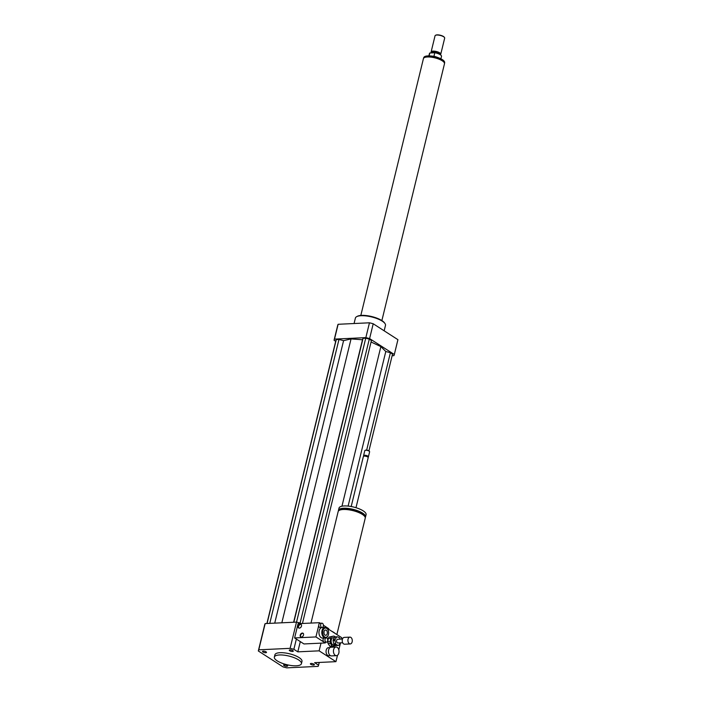 <?xml version="1.0" encoding="UTF-8"?>
<svg xmlns="http://www.w3.org/2000/svg" width="703" height="703" viewBox="0 0 703 703"><rect width="100%" height="100%" fill="white"/><g stroke="black" fill="none" stroke-linecap="round" stroke-linejoin="round"><path stroke-width="1.05" d="M265.752 652.736A2.056 0.659 13.7 0 1 263.563 652.322A2.056 0.659 13.7 0 1 262.509 651.444A2.056 0.659 13.7 0 1 264.662 651.294A2.056 0.659 13.7 0 1 266.507 652.419A2.056 0.659 13.7 0 1 265.752 652.736M289.706 650.741A2.056 0.659 13.7 0 1 289.276 650.178A2.056 0.659 13.7 0 1 291.437 650.029A2.056 0.659 13.7 0 1 293.274 651.154A2.056 0.659 13.7 0 1 291.859 651.444A2.056 0.659 13.7 0 1 289.706 650.741M311.139 663.456A2.056 0.659 13.7 0 1 313.327 663.869A2.056 0.659 13.7 0 1 314.382 664.739A2.056 0.659 13.7 0 1 312.229 664.897A2.056 0.659 13.7 0 1 310.383 663.764A2.056 0.659 13.7 0 1 311.139 663.456M287.193 665.442A2.056 0.659 13.7 0 1 287.615 666.005A2.056 0.659 13.7 0 1 285.462 666.154A2.056 0.659 13.7 0 1 283.617 665.029A2.056 0.659 13.7 0 1 285.031 664.748A2.056 0.659 13.7 0 1 287.193 665.442M337.203 647.34A4.332 2.786 -92.7 0 1 338.987 652.129A4.332 2.786 -92.7 0 1 336.429 655.662A4.332 2.786 -92.7 0 1 333.442 651.461A4.332 2.786 -92.7 0 1 336.025 647.006A4.332 2.786 -92.7 0 1 337.203 647.34M336.429 655.662L331.456 655.899A4.332 2.786 -92.7 0 1 329.03 654.036A4.332 2.786 -92.7 0 1 328.802 649.317A4.332 2.786 -92.7 0 1 331.051 647.235L336.025 647.006M328.986 653.948A4.025 2.584 -92.7 0 1 328.951 653.869A4.025 2.584 -92.7 0 1 328.74 649.493A4.025 2.584 -92.7 0 1 328.776 649.405M330.41 655.635L328.837 655.706A4.025 2.584 -92.7 0 1 326.06 651.813A4.025 2.584 -92.7 0 1 328.459 647.665L330.032 647.595M310.981 623.078L338.152 511.599A13.928 4.446 13.7 0 1 343.284 509.49A13.928 4.446 13.7 0 1 358.082 512.267A13.928 4.446 13.7 0 1 365.226 518.199L336.86 634.554M328.609 629.238L331.605 631.171A13.928 4.446 13.7 0 1 335.129 633.438L341.772 637.718L341.447 639.08M339.98 510.044A12.689 4.051 13.7 0 1 344.338 508.717A12.689 4.051 13.7 0 1 356.913 510.905A12.689 4.051 13.7 0 1 364.321 515.976M338.451 511.002A13.928 4.446 13.7 0 1 338.459 510.343A13.928 4.446 13.7 0 1 343.591 508.234A13.928 4.446 13.7 0 1 358.389 511.011A13.928 4.446 13.7 0 1 365.525 516.942A13.928 4.446 13.7 0 1 365.235 517.531M338.459 510.343L339.013 508.067A13.928 4.446 13.7 0 1 344.145 505.949A13.928 4.446 13.7 0 1 358.943 508.735A13.928 4.446 13.7 0 1 366.087 514.666L365.525 516.942M351.184 506.529L363.381 456.475A2.478 0.791 13.7 0 1 363.583 456.247A2.478 0.791 13.7 0 1 364.295 456.098A2.478 0.791 13.7 0 1 368.117 457.354A2.478 0.791 13.7 0 1 368.196 457.644L355.99 507.698M363.583 456.247L364.101 455.975A2.012 0.641 13.7 0 1 364.681 455.852A2.012 0.641 13.7 0 1 367.783 456.871L368.117 457.354M363.82 456.124L363.671 455.913A2.478 0.791 13.7 0 1 363.592 455.614A2.478 0.791 13.7 0 1 364.506 455.245A2.478 0.791 13.7 0 1 367.133 455.737A2.478 0.791 13.7 0 1 368.398 456.792A2.478 0.791 13.7 0 1 368.196 457.012L367.968 457.135M363.592 455.614L364.804 450.632A2.478 0.791 13.7 0 1 365.006 450.403A2.478 0.791 13.7 0 1 365.718 450.254A2.478 0.791 13.7 0 1 369.541 451.511A2.478 0.791 13.7 0 1 369.62 451.801L368.398 456.792M365.226 450.324A2.171 0.694 13.7 0 1 365.358 450.219A2.171 0.694 13.7 0 1 365.973 450.087A2.171 0.694 13.7 0 1 369.321 451.185A2.171 0.694 13.7 0 1 369.391 451.335M331.605 631.171L335.129 633.438M264.715 624.756A30.958 9.877 13.7 0 1 264.759 624.536A30.958 9.877 13.7 0 1 265.163 623.587L296.499 622.111L290.111 648.342A30.958 9.877 13.7 0 1 293.863 649.3L297.808 651.848L319.127 650.837L321.007 643.14M297.808 651.848L300.304 641.602M340.524 642.841L338.811 649.88M337.502 655.266L335.937 661.664L319.127 650.837M318.564 665.205A30.958 9.877 13.7 0 1 318.521 665.425L319.25 662.446L318.564 665.205L314.619 662.665L335.937 661.664M277.228 660.882A13.928 4.446 13.7 0 1 274.355 657.077A13.928 4.446 13.7 0 1 288.942 656.057A13.928 4.446 13.7 0 1 301.429 663.676A13.928 4.446 13.7 0 1 291.842 665.6A13.928 4.446 13.7 0 1 277.228 660.882M274.355 657.077L274.908 654.792A13.928 4.446 13.7 0 1 289.495 653.781A13.928 4.446 13.7 0 1 301.982 661.391L301.429 663.676M296.499 622.111A30.958 9.877 13.7 0 1 300.251 623.078L300.981 623.543M300.251 623.078L300.128 623.587M296.358 639.062L293.863 649.3M318.521 665.425A30.958 9.877 13.7 0 1 318.125 666.374L286.789 667.85A30.958 9.877 13.7 0 1 283.037 666.883L258.326 650.978A30.958 9.877 13.7 0 1 258.37 650.758A30.958 9.877 13.7 0 1 258.766 649.818L290.111 648.342M265.163 623.587L258.766 649.818M354.075 323.529L355.402 318.064A15.475 4.939 13.7 0 1 356.676 316.658A15.475 4.939 13.7 0 1 361.105 315.717A15.475 4.939 13.7 0 1 384.998 323.565A15.475 4.939 13.7 0 1 385.481 325.392L384.163 330.814M356.676 316.658L357.361 316.297A14.86 4.736 13.7 0 1 361.614 315.383A14.86 4.736 13.7 0 1 384.559 322.923L384.998 323.565M392.125 355.744L393.865 355.656A30.958 9.877 -166.3 0 0 394.269 354.716A30.958 9.877 -166.3 0 0 394.313 354.497L369.602 338.591A30.958 9.877 -166.3 0 0 365.85 337.625L334.514 339.101A30.958 9.877 -166.3 0 0 334.11 340.05A30.958 9.877 -166.3 0 0 334.066 340.27L335.691 341.315M302.439 623.482L371.43 340.489L369.295 339.118L365.736 338.196L363.038 338.328L362.493 339.76L351.043 338.916L343.582 340.647L338.969 339.461L336.271 339.593L335.849 340.691L266.903 623.508M368.943 450.851L392.529 354.075L390.402 352.704L385.789 351.509L380.868 346.597L371.052 342.001M334.514 339.101L338.125 324.285A30.958 9.877 -166.3 0 0 337.73 325.225L334.11 340.05M394.269 354.716L397.88 339.892A30.958 9.877 -166.3 0 0 397.924 339.672L373.214 323.767A30.958 9.877 -166.3 0 0 369.462 322.8L338.125 324.285M394.313 354.497L397.924 339.672M369.602 338.591L373.214 323.767M365.85 337.625L369.462 322.8M390.402 352.704L366.658 450.113M385.789 351.509L348.108 506.09M380.868 346.597L341.957 506.204M362.493 339.76L293.626 622.252M351.043 338.916L281.833 622.805M363.038 338.328L293.828 622.243M365.736 338.196L296.525 622.12M369.295 339.118L300.084 623.034M336.271 339.593L267.061 623.499M338.969 339.461L269.759 623.376M343.582 340.647L274.724 623.139M429.138 55.765L429.814 52.989L434.806 52.751L433.944 56.293M440.939 58.7L441.502 56.381A6.195 1.977 -166.3 0 0 434.806 52.751M429.814 52.989A6.195 1.977 -166.3 0 0 429.471 53.446L428.9 55.765M444.393 37.373A4.64 1.485 -166.3 0 0 444.296 37.224A4.64 1.485 -166.3 0 0 440.28 35.229A4.64 1.485 -166.3 0 0 435.798 35.15A4.64 1.485 -166.3 0 0 435.649 35.247M440.315 54.755L440.588 54.483A4.956 1.582 -166.3 0 0 440.755 54.21L444.674 38.129A4.956 1.582 -166.3 0 0 444.524 37.54A4.956 1.582 -166.3 0 0 440.236 35.422A4.956 1.582 -166.3 0 0 435.456 35.335A4.956 1.582 -166.3 0 0 435.052 35.783L431.132 51.864A4.956 1.582 -166.3 0 0 431.15 52.18L431.37 52.848M440.755 54.21A4.956 1.582 -166.3 0 0 436.317 51.495A4.956 1.582 -166.3 0 0 431.132 51.864M440.131 54.632A4.49 1.432 -166.3 0 0 435.798 52.312A4.49 1.432 -166.3 0 0 431.405 52.707L431.352 52.918M381.878 320.568L444.481 63.753A10.835 3.453 -166.3 0 0 434.779 57.831A10.835 3.453 -166.3 0 0 423.426 58.621L360.824 315.436M340.076 639.15L339.962 638.561A4.332 2.786 -92.7 0 0 339.382 637.674L337.37 636.804L335.472 636.9A4.332 2.786 -92.7 0 0 334.707 637.199L336.605 637.111L335.182 639.361L333.292 639.449L334.707 637.199M336.298 645.512L334.285 644.642L336.183 644.554L338.196 645.424L336.298 645.512M333.705 643.755L333.108 640.644L334.997 640.547L335.595 643.667L333.705 643.755A4.332 2.786 -92.7 0 0 334.285 644.642M338.196 645.424A4.332 2.786 -92.7 0 0 338.96 645.117L340.375 642.867A4.332 2.786 -92.7 0 1 340.375 642.867M333.108 640.644A4.332 2.786 -92.7 0 1 333.292 639.449M336.183 644.554A4.332 2.786 -92.7 0 1 335.595 643.667M336.605 637.111A4.332 2.786 -92.7 0 1 337.37 636.804M334.997 640.547A4.332 2.786 -92.7 0 1 335.182 639.361M330.146 641.69L327.783 641.795L328.31 638.377L330.674 638.262L330.146 641.69A5.264 3.383 -92.7 0 0 330.498 643.5L332.168 646.048L329.795 646.154L328.125 643.614L330.498 643.5M329.795 646.154A5.264 3.383 -92.7 0 0 330.972 646.663L335.533 645.67A5.264 3.383 -92.7 0 0 335.832 645.31M335.129 636.988L334.865 636.584A5.264 3.383 -92.7 0 0 333.697 636.083L329.136 637.067L333.697 636.083M330.674 638.262A5.264 3.383 -92.7 0 1 331.5 636.962M333.336 646.549A5.264 3.383 -92.7 0 1 332.168 646.048M335.032 644.967L333.688 645.029A3.717 2.39 -92.7 0 1 331.131 641.426A3.717 2.39 -92.7 0 1 333.345 637.603L334.487 637.551M328.125 643.614A5.264 3.383 -92.7 0 1 327.783 641.795M328.31 638.377A5.264 3.383 -92.7 0 1 329.136 637.067M352.229 641.452A3.41 2.188 -92.7 0 1 350.261 643.939A3.41 2.188 -92.7 0 1 347.915 640.635A3.41 2.188 -92.7 0 1 349.936 637.129A3.41 2.188 -92.7 0 1 352.229 641.452M350.261 643.939L344.575 644.203A3.41 2.188 -92.7 0 1 342.229 640.908A3.41 2.188 -92.7 0 1 344.25 637.401L349.936 637.129M342.669 642.744L337.871 642.973A1.854 1.195 -92.7 0 1 336.588 641.171A1.854 1.195 -92.7 0 1 337.695 639.255L342.493 639.036M301.174 624.457A2.171 1.511 -57.2 0 0 298.933 625.565A2.171 1.511 -57.2 0 0 298.854 628.06M299.337 628.13A2.171 1.511 122.8 0 1 298.652 627.964A2.171 1.511 122.8 0 1 298.555 625.319A2.171 1.511 122.8 0 1 300.998 624.317A2.171 1.511 122.8 0 1 301.332 626.514A2.171 1.511 122.8 0 1 299.337 628.13M303.213 633.377A2.171 1.511 -57.2 0 0 300.972 634.484A2.171 1.511 -57.2 0 0 300.893 636.98M301.385 637.05A2.171 1.511 122.8 0 1 300.699 636.883A2.171 1.511 122.8 0 1 300.603 634.238A2.171 1.511 122.8 0 1 303.037 633.236A2.171 1.511 122.8 0 1 303.371 635.442A2.171 1.511 122.8 0 1 301.385 637.05M321.517 627.348A2.171 1.397 -92.7 0 1 320.621 624.958A2.171 1.397 -92.7 0 1 321.904 623.192A2.171 1.397 -92.7 0 1 322.492 623.359A2.171 1.397 -92.7 0 1 323.389 625.749A2.171 1.397 -92.7 0 1 322.106 627.515A2.171 1.397 -92.7 0 1 321.517 627.348M322.106 627.515L320.216 627.603A2.171 1.397 -92.7 0 1 318.723 625.494A2.171 1.397 -92.7 0 1 319.118 623.86A2.171 1.397 -92.7 0 1 320.006 623.28L321.904 623.192M325.858 642.015A2.171 1.397 -92.7 0 1 324.962 639.616A2.171 1.397 -92.7 0 1 326.245 637.849A2.171 1.397 -92.7 0 1 327.739 639.95A2.171 1.397 -92.7 0 1 326.447 642.182A2.171 1.397 -92.7 0 1 325.858 642.015M326.447 642.182L324.549 642.27A2.171 1.397 -92.7 0 1 323.96 642.103A2.171 1.397 -92.7 0 1 323.055 639.923A2.171 1.397 -92.7 0 1 324.074 637.999M319.118 623.86L319.408 622.682L320.313 623.262M325.445 642.226L325.269 642.946L315.928 636.936L318.723 625.494M323.398 625.248L328.74 628.693L328.275 630.609M328.213 635.222A5.264 3.383 -92.7 0 1 328.152 635.407A5.264 3.383 -92.7 0 1 325.427 637.937L322.589 638.069A5.264 3.383 -92.7 0 1 318.96 632.972A5.264 3.383 -92.7 0 1 322.088 627.551L324.935 627.419A5.264 3.383 -92.7 0 1 326.359 627.832A5.264 3.383 -92.7 0 1 327.879 629.686A5.264 3.383 -92.7 0 1 327.958 629.853M325.058 635.099A2.654 1.705 -92.7 0 1 323.96 632.164A2.654 1.705 -92.7 0 1 325.533 630.002A2.654 1.705 -92.7 0 1 327.352 632.577A2.654 1.705 -92.7 0 1 325.779 635.301A2.654 1.705 -92.7 0 1 325.058 635.099M324.021 633.333A2.654 1.705 87.3 0 0 323.969 632.129M326.693 628.377A4.64 2.988 -92.7 0 1 328.037 630.011A4.64 2.988 -92.7 0 1 328.275 635.064A4.64 2.988 -92.7 0 1 324.347 636.733A4.64 2.988 -92.7 0 1 322.905 630.644A4.64 2.988 -92.7 0 1 326.693 628.377M325.427 637.937A5.264 3.383 -92.7 0 1 321.798 632.832A5.264 3.383 -92.7 0 1 324.935 627.419M319.408 622.682L298.081 623.684L294.61 637.937L303.951 643.948L325.269 642.946M294.61 637.937L315.928 636.936M423.654 58.164A10.738 3.427 13.7 0 1 434.841 57.567A10.738 3.427 13.7 0 1 444.489 63.244M264.759 624.536L258.37 650.758M423.593 58.358C423.628 55.889 427.415 55.273 434.946 56.512C442.38 58.859 445.553 61.17 444.463 63.446"/></g></svg>
